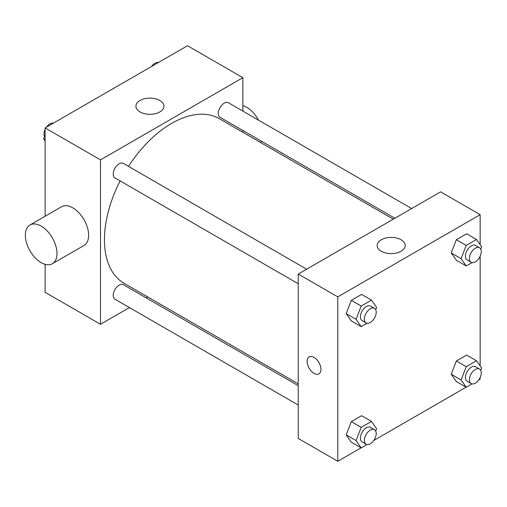 <?xml version="1.0" encoding="UTF-8"?>
<svg xmlns="http://www.w3.org/2000/svg" width="507" height="507" viewBox="0 0 507 507"><rect width="100%" height="100%" fill="white"/><g stroke="black" fill="none" stroke-linecap="round" stroke-linejoin="round"><path stroke-width="0.76" d="M129.437 307.572L100.494 324.284L45.123 292.317L45.123 264.337M45.123 216.248L45.123 127.916L187.495 45.719L242.866 77.685L242.866 111.109M147.784 296.982L146.212 297.888M120.127 180.91A95.082 54.895 120 0 0 104.448 239.798A95.082 54.895 120 0 0 124.139 283.324L298.23 383.837M393.312 219.157L219.22 118.644A95.082 54.895 120 0 0 128.518 166.378M242.866 130.483L242.866 132.295M100.494 324.284L100.494 159.882L242.866 77.685M411.665 208.561L228.391 102.75A8.391 4.842 120 0 0 221.927 105A8.391 4.842 120 0 0 218.263 113.441A8.391 4.842 120 0 0 220.006 117.282L394.883 218.251M298.23 385.65L123.353 284.687A8.391 4.842 120 0 0 116.889 286.937A8.391 4.842 120 0 0 113.226 295.378A8.391 4.842 120 0 0 114.962 299.219L298.23 405.03M298.23 283.736L114.962 177.925A8.391 4.842 -60 0 1 114.962 168.242A8.391 4.842 -60 0 1 123.353 163.393L306.621 269.204M100.494 159.882L45.123 127.916M140.008 111.952A14.025 8.099 180 0 1 135.901 106.229A14.025 8.099 180 0 1 149.926 98.13A14.025 8.099 180 0 1 163.957 106.229A14.025 8.099 180 0 1 155.294 113.707A14.025 8.099 180 0 1 140.008 111.952M29.983 224.994L61.62 206.723A22.371 12.916 60 0 1 78.864 212.718A22.371 12.916 60 0 1 88.63 235.235A22.371 12.916 60 0 1 83.991 245.477L52.354 263.741A22.371 12.916 60 0 1 29.983 250.826A22.371 12.916 60 0 1 29.983 224.994A22.371 12.916 60 0 1 47.221 230.983A22.371 12.916 60 0 1 56.987 253.5A22.371 12.916 60 0 1 52.354 263.741M260.617 142.543A22.371 12.916 -120 0 0 261.384 141.174M258.557 120.165A22.371 12.916 -120 0 0 242.866 105.665M361.079 447.833L337.782 461.281L298.23 438.447L298.23 274.046L440.608 191.849L480.154 214.683L480.154 244.666M480.154 377.493L480.154 379.084L478.779 379.876M466.117 387.183L373.741 440.52M456.351 260.256L451.211 252.949L456.351 239.703L466.624 233.771L456.351 239.703L451.211 252.949L456.351 260.256L466.237 265.966L461.097 258.652L466.237 245.413L476.51 239.481L481.65 246.789L480.756 249.102M351.313 442.193L346.173 434.879L351.313 421.64L361.586 415.708L351.313 421.64L346.173 434.879L351.313 442.193L361.199 447.896L356.06 440.589L361.199 427.35L371.473 421.418L376.612 428.726L375.712 431.032M480.154 256.206L480.154 365.953M337.782 461.281L337.782 296.88L480.154 214.683M456.351 381.549L451.211 374.236L456.351 360.997L466.624 355.065L456.351 360.997L451.211 374.236L456.351 381.549L466.237 387.253L461.097 379.946L466.237 366.707L476.51 360.775L481.65 368.082L480.756 370.389M351.313 320.899L346.173 313.592L351.313 300.353L361.586 294.415L351.313 300.353L346.173 313.592L351.313 320.899L361.199 326.609L356.06 319.302L361.199 306.057L371.473 300.125L376.612 307.432L375.712 309.745M337.782 296.88L298.23 274.046M381.251 251.231A14.025 8.099 180 0 1 377.145 245.508A14.025 8.099 180 0 1 391.17 237.409A14.025 8.099 180 0 1 405.201 245.508A14.025 8.099 180 0 1 396.537 252.987A14.025 8.099 180 0 1 381.251 251.231M320.975 369.375A9.785 5.653 60 0 1 318.947 373.855A9.785 5.653 60 0 1 309.156 368.209A9.785 5.653 60 0 1 309.156 356.903A9.785 5.653 60 0 1 316.698 359.526A9.785 5.653 60 0 1 320.975 369.375M318.947 373.855A9.785 5.653 60 0 1 309.162 368.202A9.785 5.653 60 0 1 309.162 356.903M367.011 323.251L361.199 326.609M374.483 308.383L370.528 306.101A8.391 4.842 120 0 0 364.064 308.351A8.391 4.842 120 0 0 360.401 316.793A8.391 4.842 120 0 0 362.137 320.633L366.092 322.915A8.391 4.842 120 0 0 374.483 318.073A8.391 4.842 120 0 0 374.483 308.383A8.391 4.842 120 0 0 368.019 310.633A8.391 4.842 120 0 0 364.356 319.074A8.391 4.842 120 0 0 366.092 322.915M356.06 319.302L346.173 313.592M361.199 306.057L351.313 300.353M371.473 300.125L361.586 294.415M472.049 262.607L466.237 265.966M479.527 247.739L475.572 245.458A8.391 4.842 120 0 0 469.102 247.708A8.391 4.842 120 0 0 465.445 256.149A8.391 4.842 120 0 0 467.181 259.99L471.136 262.271A8.391 4.842 120 0 0 479.527 257.429A8.391 4.842 120 0 0 479.527 247.739A8.391 4.842 120 0 0 473.063 249.989A8.391 4.842 120 0 0 469.4 258.431A8.391 4.842 120 0 0 471.136 262.271M461.097 258.652L451.211 252.949M466.237 245.413L456.351 239.703M476.51 239.481L466.624 233.771M367.011 444.544L361.199 447.896M374.483 429.676L370.528 427.395A8.391 4.842 120 0 0 364.064 429.638A8.391 4.842 120 0 0 360.401 438.08A8.391 4.842 120 0 0 362.137 441.92L366.092 444.208A8.391 4.842 120 0 0 374.483 439.36A8.391 4.842 120 0 0 374.483 429.676A8.391 4.842 120 0 0 368.019 431.926A8.391 4.842 120 0 0 364.356 440.368A8.391 4.842 120 0 0 366.092 444.208M356.06 440.589L346.173 434.879M361.199 427.35L351.313 421.64M371.473 421.418L361.586 415.708M472.049 383.9L466.237 387.253M479.527 369.033L475.572 366.745A8.391 4.842 120 0 0 469.102 368.995A8.391 4.842 120 0 0 465.445 377.436A8.391 4.842 120 0 0 467.181 381.277L471.136 383.565A8.391 4.842 120 0 0 479.527 378.716A8.391 4.842 120 0 0 479.527 369.033A8.391 4.842 120 0 0 473.063 371.276A8.391 4.842 120 0 0 469.4 379.724A8.391 4.842 120 0 0 471.136 383.565M461.097 379.946L451.211 374.236M466.237 366.707L456.351 360.997M476.51 360.775L466.624 355.065M45.123 141.047L43.627 138.918L45.123 135.065M48.697 125.856L59.161 119.817M45.123 139.78L43.627 138.918M45.123 129.507A8.391 4.842 120 0 0 44.014 134.127A8.391 4.842 120 0 0 44.527 136.611M53.229 123.1A8.391 4.842 120 0 0 46.498 127.124M153.735 65.213L164.198 59.167M158.266 62.456A8.391 4.842 120 0 0 151.536 66.48"/></g></svg>
